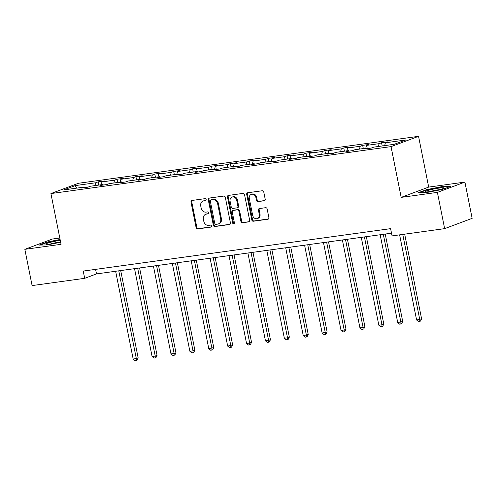 <?xml version="1.0" encoding="UTF-8"?>
<svg xmlns="http://www.w3.org/2000/svg" width="497" height="497" viewBox="0 0 497 497"><rect width="100%" height="100%" fill="white"/><g stroke="black" fill="none" stroke-linecap="round" stroke-linejoin="round"><path stroke-width="0.75" d="M206.149 199.521A1.019 0.87 -110.5 0 0 205.087 198.645L191.948 200.459A1.46 1.242 -110.5 0 0 190.997 202.049L196.116 227.676A1.46 1.242 -110.5 0 0 197.638 228.931L210.778 227.117A1.019 0.87 -110.5 0 0 210.374 225.122L208.678 225.358A4.666 3.97 -110.5 0 1 203.807 221.345L203.385 219.214A4.666 3.97 -110.5 0 1 205.702 214.294A4.666 3.97 -110.5 0 1 206.429 214.108L208.131 213.878A1.019 0.87 -110.5 0 0 207.734 211.884L206.031 212.12A4.666 3.97 -110.5 0 1 201.167 208.106L200.738 205.975A4.666 3.97 -110.5 0 1 203.056 201.055A4.666 3.97 -110.5 0 1 203.782 200.869L205.485 200.639A1.019 0.87 -110.5 0 0 206.149 199.521M264.249 200.788A1.46 1.242 -110.5 0 0 265.199 199.198L263.764 192.01A1.46 1.242 -110.5 0 0 262.242 190.755L247.649 192.768A1.46 1.242 -110.5 0 0 246.698 194.364L251.817 219.985A1.46 1.242 -110.5 0 0 253.34 221.24L267.933 219.227A1.46 1.242 -110.5 0 0 268.883 217.63L267.15 208.951A1.46 1.242 -110.5 0 0 265.628 207.696L259.384 208.56A1.46 1.242 -110.5 0 0 258.428 210.15L259.291 214.455A3.901 3.317 -110.5 0 1 257.353 218.568A3.901 3.317 -110.5 0 1 252.675 215.369L249.308 198.502A3.901 3.317 -110.5 0 1 251.246 194.389A3.901 3.317 -110.5 0 1 255.918 197.589L256.483 200.403A1.46 1.242 -110.5 0 0 258.005 201.652L264.684 200.626M401.178 197.384L437.397 192.382L444.641 228.645L472.15 218.351L464.906 182.095L428.687 187.096L418.549 136.333L391.04 146.621L401.178 197.384L428.687 187.096M59.802 238.007L52.359 239.038L24.85 249.326L61.069 244.325L50.924 193.569L391.04 146.621M24.85 249.326L32.094 285.582L84.689 278.326L96.499 273.909L391.506 233.186M444.641 228.645L392.052 235.901L390.599 228.651L83.235 271.07L84.689 278.326M225.309 197.315A1.46 1.242 -110.5 0 0 223.787 196.06L209.2 198.079A1.46 1.242 -110.5 0 0 208.243 199.67L213.362 225.296A1.46 1.242 -110.5 0 0 214.884 226.545L229.477 224.532A1.46 1.242 -110.5 0 0 230.428 222.942L225.309 197.315M228.421 195.42L243.014 193.408A1.46 1.242 -110.5 0 1 244.536 194.662L249.656 220.283A1.46 1.242 -110.5 0 1 248.705 221.879L242.461 222.743A1.46 1.242 -110.5 0 1 240.939 221.488L238.864 211.095A1.46 1.242 -110.5 0 0 237.342 209.846L233.199 210.417A1.46 1.242 -110.5 0 0 232.248 212.008L234.41 222.83A1.019 0.87 -110.5 0 1 232.677 223.066L227.471 197.017A1.46 1.242 -110.5 0 1 228.421 195.42M437.397 192.382L464.906 182.095M394.208 144.304L373.806 147.124L371.346 148.044L365.046 148.914L367.507 147.994L354.908 149.734L352.454 150.653L346.154 151.523L348.608 150.603L336.015 152.337L333.555 153.256L327.256 154.126L329.716 153.206L317.117 154.946L314.663 155.865L308.364 156.735L310.818 155.816L298.225 157.555L295.765 158.475L289.465 159.344L291.925 158.425L279.326 160.164L276.872 161.084L270.573 161.954L273.027 161.034L260.434 162.774L257.974 163.693L251.675 164.557L254.135 163.643L241.536 165.377L239.082 166.296L232.782 167.166L235.236 166.246L222.644 167.986L220.183 168.905L213.884 169.775L216.344 168.856L203.745 170.595L201.291 171.515L194.992 172.384L197.446 171.465L184.853 173.204L182.393 174.124L176.093 174.994L178.553 174.074L165.955 175.814L163.501 176.733L157.201 177.597L159.655 176.683L147.062 178.417L144.602 179.336L138.303 180.206L140.763 179.287L128.164 181.026L125.71 181.945L119.41 182.815L121.864 181.896L109.272 183.635L106.812 184.555L100.512 185.424L102.972 184.505L90.373 186.245L87.919 187.164L81.62 188.034L84.074 187.114L63.666 189.929L75.258 185.592L95.666 182.778L98.12 181.859L104.42 180.989L101.966 181.908L114.558 180.169L117.019 179.249L123.318 178.38L120.858 179.299L133.457 177.559L135.911 176.64L142.21 175.77L139.756 176.69L152.349 174.95L154.809 174.037L161.109 173.167L158.649 174.087L171.248 172.347L173.702 171.428L180.001 170.558L177.547 171.477L190.14 169.738L192.6 168.818L198.899 167.949L196.439 168.868L209.038 167.129L211.492 166.209L217.792 165.339L215.338 166.259L227.93 164.519L230.391 163.6L236.69 162.73L234.23 163.65L246.829 161.91L249.283 160.997L255.582 160.127L253.128 161.047L265.721 159.307L268.181 158.388L274.481 157.518L272.021 158.437L284.619 156.698L287.073 155.778L293.373 154.909L290.919 155.828L303.512 154.089L305.972 153.169L312.271 152.299L309.811 153.219L322.41 151.479L324.864 150.56L331.164 149.69L328.71 150.61L341.302 148.876L343.762 147.957L350.062 147.087L347.602 148.007L360.201 146.267L362.655 145.348L368.954 144.478L366.5 145.397L379.093 143.658L381.553 142.738L387.853 141.869L385.392 142.788L405.8 139.974L394.208 144.304M418.549 136.333L78.433 183.275L50.924 193.569M378.366 146.491L379.093 143.658M365.767 148.23L366.5 145.397M367.954 148.51L367.507 147.994M359.468 149.1L360.201 146.267M346.875 150.839L347.602 148.007M349.062 151.119L348.608 150.603M340.575 151.709L341.302 148.876M327.977 153.449L328.71 150.61M330.163 153.728L329.716 153.206M321.677 154.319L322.41 151.479M309.084 156.058L309.811 153.219M311.271 156.331L310.818 155.816M302.785 156.928L303.512 154.089M290.186 158.667L290.919 155.828M292.373 158.941L291.925 158.425M283.886 159.531L284.619 156.698M271.294 161.27L272.021 158.437M273.48 161.55L273.027 161.034M264.994 162.14L265.721 159.307M252.395 163.88L253.128 161.047M254.582 164.159L254.135 163.643M246.096 164.749L246.829 161.91M233.503 166.489L234.23 163.65M235.69 166.768L235.236 166.246M227.204 167.359L227.93 164.519M214.605 169.098L215.338 166.259M216.791 169.371L216.344 168.856M208.305 169.968L209.038 167.129M195.712 171.707L196.439 168.868M197.899 171.981L197.446 171.465M189.413 172.571L190.14 169.738M176.814 174.31L177.547 171.477M179.001 174.59L178.553 174.074M170.514 175.18L171.248 172.347M157.922 176.92L158.649 174.087M160.109 177.199L159.655 176.683M151.622 177.789L152.349 174.95M139.023 179.529L139.756 176.69M141.21 179.808L140.763 179.287M132.724 180.399L133.457 177.559M120.131 182.138L120.858 179.299M122.318 182.411L121.864 181.896M113.832 183.008L114.558 180.169M101.233 184.741L101.966 181.908M103.419 185.021L102.972 184.505M94.933 185.611L95.666 182.778M75.258 185.592L76.6 188.146M95.592 269.368L96.499 273.909M84.527 187.63L84.074 187.114M384.666 145.627L385.392 142.788M98.766 185.083L98.12 181.859M117.665 182.48L117.019 179.249M136.557 179.871L135.911 176.64M155.455 177.261L154.809 174.037M174.348 174.652L173.702 171.428M193.246 172.043L192.6 168.818M212.138 169.44L211.492 166.209M231.037 166.83L230.391 163.6M249.929 164.221L249.283 160.997M268.827 161.612L268.181 158.388M287.72 159.003L287.073 155.778M306.618 156.4L305.972 153.169M325.51 153.79L324.864 150.56M344.409 151.181L343.762 147.957M363.301 148.572L362.655 145.348M382.199 145.963L381.553 142.738M60.1 239.486L47.227 242.027L39.052 245.083L47.122 244.934L60.653 242.263M426.389 189.692L418.219 192.749L426.289 192.6L442.529 189.394L450.704 186.338L442.634 186.487L426.389 189.692L426.463 190.065M205.932 200.403L204.515 200.595A4.666 3.97 -110.5 0 0 203.795 200.782L203.056 201.055M205.702 214.294L206.435 214.021A4.666 3.97 -110.5 0 1 207.162 213.834L208.578 213.642M192.134 200.434A1.46 1.242 -110.5 0 0 191.73 201.776L196.849 227.402A1.46 1.242 -110.5 0 0 198.371 228.651L211.225 226.88M209.38 198.048A1.46 1.242 -110.5 0 0 208.976 199.396L214.101 225.023A1.46 1.242 -110.5 0 0 215.617 226.272L230.024 224.284M210.958 199.881A1.019 0.87 -110.5 0 0 210.287 200.999L214.785 223.488A1.019 0.87 -110.5 0 0 215.847 224.364L217.643 224.122A4.666 3.97 -110.5 0 0 218.363 223.936A4.666 3.97 -110.5 0 0 220.687 219.015L217.618 203.646A4.666 3.97 -110.5 0 0 212.747 199.632L211.691 199.608A1.019 0.87 -110.5 0 0 211.387 199.719M218.363 223.936L219.102 223.662A4.666 3.97 -110.5 0 0 221.42 218.742L220.687 219.015M211.691 199.608L213.48 199.359A4.666 3.97 -110.5 0 1 218.351 203.366L221.42 218.742M249.252 221.631L242.461 222.743M232.975 210.473L233.708 210.2A1.46 1.242 -110.5 0 1 233.932 210.144L238.075 209.572A1.46 1.242 -110.5 0 1 239.597 210.821L241.672 221.215A1.46 1.242 -110.5 0 0 243.195 222.47M228.608 195.396A1.46 1.242 -110.5 0 0 228.204 196.744L233.41 222.793A1.019 0.87 -110.5 0 0 234.23 223.662M236.709 200.316A3.901 3.317 -110.5 0 0 232.031 197.116A3.901 3.317 -110.5 0 0 230.092 201.229L231.279 207.168A1.46 1.242 -110.5 0 0 232.801 208.423L236.945 207.852A1.46 1.242 -110.5 0 0 237.895 206.255L236.709 200.316L237.442 200.036A3.901 3.317 -110.5 0 0 232.764 196.843L232.031 197.116M237.678 207.578A1.46 1.242 -110.5 0 0 238.628 205.982L237.895 206.255M237.442 200.036L238.628 205.982M251.246 194.389L251.979 194.116A3.901 3.317 -110.5 0 1 256.651 197.315L257.216 200.123A1.46 1.242 -110.5 0 0 258.738 201.378L264.795 200.54M257.353 218.568L258.086 218.295A3.901 3.317 -110.5 0 0 260.024 214.182L259.291 214.455M259.564 208.529A1.46 1.242 -110.5 0 0 259.167 209.877L260.024 214.182M247.835 192.743A1.46 1.242 -110.5 0 0 247.431 194.091L252.551 219.711A1.46 1.242 -110.5 0 0 254.073 220.966L268.479 218.978M47.302 242.399L47.227 242.027M442.709 186.866L442.634 186.487M115.633 271.263L133.19 359.12L138.172 357.995L120.703 270.567M138.172 357.995L137.054 360.219L136.321 360.493L136.34 358.685L118.783 270.828M136.321 360.493L135.06 360.667L133.19 359.12M134.532 268.66L152.088 356.511L155.232 356.076L157.071 355.386L139.595 267.958M157.071 355.386L155.952 357.61L155.219 357.883L155.232 356.076L137.681 268.225M155.219 357.883L153.958 358.057L152.088 356.511M153.424 266.05L170.98 353.901L174.13 353.466L175.963 352.783L158.493 265.348M175.963 352.783L174.845 355.001L174.112 355.274L174.13 353.466L156.574 265.615M174.112 355.274L172.85 355.448L170.98 353.901M60.274 240.362A9.66 0.957 -11.3 0 0 50.644 242.256A9.66 0.957 -11.3 0 0 46.053 244.195A9.66 0.957 -11.3 0 0 60.062 242.082A9.66 0.957 -11.3 0 0 60.591 241.94M60.386 241.996A7.312 0.721 -11.3 0 0 52.055 243.555A7.312 0.721 -11.3 0 0 50.638 243.94M40.182 245.064L47.532 242.312L60.168 239.821M429.812 189.922A9.66 0.957 -11.3 0 0 425.221 191.861A9.66 0.957 -11.3 0 0 439.224 189.748A9.66 0.957 -11.3 0 0 443.883 188.127A9.66 0.957 -11.3 0 0 439.882 187.972A9.66 0.957 -11.3 0 0 429.812 189.922M439.553 189.661A7.312 0.721 -11.3 0 0 431.216 191.221A7.312 0.721 -11.3 0 0 429.806 191.612M419.344 192.73L426.699 189.978L442.436 186.872L449.63 186.735M172.322 263.441L189.879 351.292L193.022 350.857L194.861 350.174L177.386 262.739M194.861 350.174L193.743 352.392L193.01 352.671L193.022 350.857L175.472 263.006M193.01 352.671L191.749 352.845L189.879 351.292M191.215 260.832L208.771 348.683L213.753 347.565L196.284 260.136M213.753 347.565L212.635 349.789L211.902 350.062L211.921 348.248L194.364 260.397M211.902 350.062L210.641 350.236L208.771 348.683M210.113 258.223L227.669 346.08L232.652 344.955L215.176 257.527M232.652 344.955L231.534 347.179L230.801 347.453L230.813 345.645L213.263 257.788M230.801 347.453L229.539 347.627L227.669 346.08M229.005 255.62L246.562 343.47L249.711 343.036L251.544 342.346L234.075 254.918M251.544 342.346L250.426 344.57L249.693 344.843L249.711 343.036L232.155 255.185M249.693 344.843L248.432 345.017L246.562 343.47M247.904 253.01L265.46 340.861L268.604 340.426L270.443 339.743L252.967 252.308M270.443 339.743L269.324 341.961L268.591 342.234L268.604 340.426L251.053 252.575M268.591 342.234L267.33 342.408L265.46 340.861M266.796 250.401L284.352 338.252L287.502 337.817L289.335 337.134L271.865 249.699M289.335 337.134L288.217 339.352L287.483 339.631L287.502 337.817L269.946 249.966M287.483 339.631L286.222 339.805L284.352 338.252M285.694 247.792L303.251 335.643L308.233 334.524L290.757 247.096M308.233 334.524L307.115 336.749L306.382 337.022L306.394 335.208L288.844 247.357M306.382 337.022L305.121 337.196L303.251 335.643M304.586 245.183L322.143 333.04L327.125 331.915L309.656 244.487M327.125 331.915L326.007 334.139L325.274 334.413L325.293 332.605L307.736 244.748M325.274 334.413L324.013 334.587L322.143 333.04M323.485 242.579L341.041 330.43L344.185 329.996L346.024 329.306L328.548 241.877M346.024 329.306L344.906 331.53L344.172 331.803L344.185 329.996L326.635 242.145M344.172 331.803L342.911 331.977L341.041 330.43M342.377 239.97L359.934 327.821L363.083 327.386L364.916 326.703L347.446 239.268M364.916 326.703L363.798 328.921L363.065 329.194L363.083 327.386L345.527 239.535M363.065 329.194L361.804 329.368L359.934 327.821M361.276 237.361L378.826 325.212L381.976 324.777L383.814 324.094L366.339 236.659M383.814 324.094L382.696 326.312L381.963 326.591L381.976 324.777L364.425 236.926M381.963 326.591L380.702 326.765L378.826 325.212M380.168 234.752L397.724 322.603L402.707 321.484L385.237 234.056M402.707 321.484L401.588 323.709L400.855 323.982L400.874 322.168L383.317 234.317M400.855 323.982L399.594 324.156L397.724 322.603M399.607 234.857L416.616 320L421.605 318.875L404.676 234.162M421.605 318.875L420.487 321.099L419.754 321.373L419.766 319.565L402.756 234.422M419.754 321.373L418.493 321.547L416.616 320M204.515 200.595L203.782 200.869M207.162 213.834L206.429 214.108M198.371 228.651L197.638 228.931M196.849 227.402L196.116 227.676M191.73 201.776L190.997 202.049M229.912 224.371L229.477 224.532M215.617 226.272L214.884 226.545M214.101 225.023L213.362 225.296M208.976 199.396L208.243 199.67M218.351 203.366L217.618 203.646M213.48 199.359L212.747 199.632M249.14 221.718L248.705 221.879M241.672 221.215L240.939 221.488M239.597 210.821L238.864 211.095M238.075 209.572L237.342 209.846M233.932 210.144L233.199 210.417M233.41 222.793L232.677 223.066M228.204 196.744L227.471 197.017M258.738 201.378L258.005 201.652M257.216 200.123L256.483 200.403M256.651 197.315L255.918 197.589M259.167 209.877L258.428 210.15M268.368 219.065L267.933 219.227M254.073 220.966L253.34 221.24M252.551 219.711L251.817 219.985M247.431 194.091L246.698 194.364M211.529 199.645L210.796 199.924M237.901 207.522L237.168 207.796"/></g></svg>

